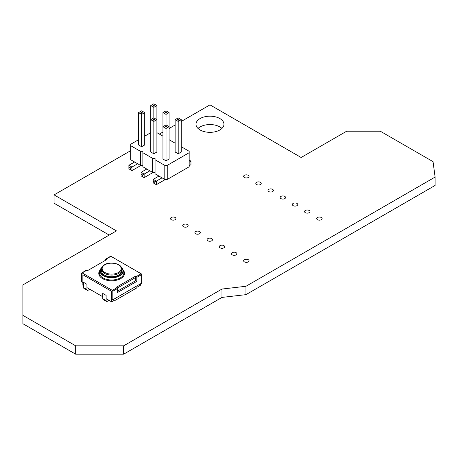<?xml version="1.0" encoding="UTF-8"?>
<svg xmlns="http://www.w3.org/2000/svg" width="458" height="458" viewBox="0 0 458 458"><rect width="100%" height="100%" fill="white"/><g stroke="black" fill="none" stroke-linecap="round" stroke-linejoin="round"><path stroke-width="0.69" d="M138.579 139.701L130.685 144.264L130.685 145.667L140.434 151.295L142.867 151.295L142.867 152.703L152.617 158.331L155.05 158.331L155.05 159.739L164.8 165.367L167.239 165.367L189.171 152.703L189.171 151.295L181.271 146.737M140.434 151.295L140.434 165.367L130.685 159.739L130.685 145.667M150.762 132.671L144.722 136.158M140.434 165.367L142.867 165.367M142.867 152.703L142.867 166.775L152.617 172.403L155.05 172.403M155.05 159.739L155.05 173.805L164.8 179.433L167.239 179.433L189.171 166.775L189.171 152.703M175.133 143.194L169.088 139.701M162.951 136.158L156.905 132.671M153.836 153.774L156.905 151.999L156.905 119.653L153.836 121.422L153.836 153.774L150.762 151.999L150.762 119.653L153.836 121.422L153.836 119.653L152.296 118.765L150.762 119.653L150.762 105.58L153.836 107.355L156.905 105.58L156.905 119.653L155.371 118.765L153.836 119.653M141.648 146.737L144.722 144.968L144.722 112.616L141.648 114.391L141.648 146.737L138.579 144.968L138.579 112.616L141.648 114.391L141.648 112.616L143.182 111.729L144.722 112.616M166.019 160.81L162.951 159.035L162.951 112.616L166.019 114.391L169.088 112.616L169.088 126.689L166.019 128.458L166.019 160.81L169.088 159.035L169.088 126.689L167.554 125.801L166.019 126.689L164.485 125.801L162.951 126.689L166.019 128.458L166.019 126.689M181.271 151.999L178.202 153.774L178.202 121.422L181.271 119.653L181.271 151.999M175.133 119.653L176.668 118.765L178.202 119.653L178.202 121.422L175.133 119.653L175.133 151.999L178.202 153.774M152.617 172.403L152.617 158.331M164.8 179.433L164.8 165.367M167.239 179.433L167.239 165.367M146.783 169.031L141.075 172.328L141.075 175.872L144.144 177.647L153.23 172.403M149.852 170.805L144.144 174.103L144.144 177.647M137.669 163.769L131.961 167.067L131.961 170.611L141.047 165.367M134.6 162L128.893 165.292L131.961 167.067L130.427 167.954L130.427 169.723L131.961 170.611M162.035 177.841L156.327 181.133L156.327 184.683L165.412 179.433M158.966 176.067L153.258 179.364L156.327 181.133L154.793 182.021L154.793 183.795L156.327 184.683M189.171 162.178L190.963 161.142L190.963 164.685L189.171 165.722M167.554 125.801L166.019 124.914L166.019 112.616L167.554 111.729L169.088 112.616M152.296 118.765L153.836 117.878L153.836 105.58L155.371 104.699L153.836 103.811L152.296 104.699L153.836 105.58M141.075 172.328L144.144 174.103L142.61 174.99L142.61 176.759M128.893 165.292L128.893 168.842L130.427 169.723M153.258 179.364L153.258 182.908L154.793 183.795M189.171 160.105L190.963 161.142M153.836 117.878L155.371 118.765M162.951 112.616L166.019 110.847L167.554 111.729M164.485 111.729L166.019 112.616M156.905 105.58L155.371 104.699M150.762 105.58L152.296 104.699M138.579 112.616L141.648 110.847L143.182 111.729M140.114 111.729L141.648 112.616M166.019 124.914L164.485 125.801M176.668 118.765L178.202 117.878L181.271 119.653M178.202 119.653L179.736 118.765M141.075 174.103L142.61 174.99M128.893 167.067L130.427 167.954M153.258 181.133L154.793 182.021M106.13 298.69L111.643 301.874L115.004 299.933L115.485 300.213L136.587 288.025L137.068 287.195L140.429 285.254L140.429 283.874M111.643 301.874L111.643 291.351L82.864 274.731L111.643 291.351L111.643 299.103L112.845 299.795L141.625 283.181L141.625 274.594A0.676 0.389 60 0 0 141.144 273.764L110.928 256.314A0.676 0.389 -120 0 0 110.584 256.28L105.787 259.051A0.676 0.389 -120 0 0 105.649 259.36L105.649 260.19M117.5 287.968L135.631 277.502L135.631 276.117L116.441 287.195L117.162 287.613A0.676 0.389 60 0 1 117.643 288.443L117.643 292.456L136.828 281.378L135.631 280.685L135.631 277.502L117.5 287.968M112.845 299.795L112.845 291.208A0.676 0.389 60 0 0 112.365 290.378L82.142 272.934A0.676 0.389 -120 0 0 81.661 273.208L81.661 281.796L82.864 282.489L82.864 274.731L82.864 285.254L83.585 285.672M86.94 287.613L102.769 296.75M102.769 298.69L106.13 300.625L106.13 295.364L102.769 293.429L102.769 298.69A1.695 0.979 120 0 0 103.119 299.463L106.479 301.404A1.695 0.979 120 0 0 107.327 301.318L109.004 300.351M106.13 300.625A1.695 0.979 120 0 0 106.479 301.404M83.585 287.613L86.94 289.548L86.94 284.286L83.585 282.346L83.585 287.613A1.695 0.979 120 0 0 83.934 288.385L87.289 290.326A1.695 0.979 120 0 0 88.142 290.24L89.82 289.273M86.94 289.548A1.695 0.979 120 0 0 87.289 290.326M82.142 272.934L86.94 270.163L87.661 270.575L106.846 259.497L106.13 259.085A0.676 0.389 -120 0 0 105.787 259.051M136.828 281.378L136.828 277.365A0.676 0.389 60 0 0 136.347 276.535L135.631 276.117M86.94 270.163A0.676 0.389 -120 0 0 86.602 270.128L81.805 272.899M117.643 291.07L135.631 280.685M101.47 269.195L101.47 270.855A10.173 5.874 0 0 0 107.75 276.283A10.173 5.874 0 0 0 118.84 275.006A10.173 5.874 0 0 0 121.822 270.855L121.822 269.195C121.393 267.375 121.817 265.543 115.347 263.447C110.075 262.835 106.491 263.264 104.59 264.73C102.071 266.716 101.035 268.205 101.47 269.195A10.173 5.874 0 0 0 111.643 275.069A10.173 5.874 0 0 0 121.822 269.195M181.271 121.45L209.982 104.876L301.129 157.5L346.7 131.188L380.277 131.188L433.045 161.651L435.1 177.08L435.1 185.444L245.963 294.643L221.975 297.414L221.975 289.05L123.637 345.824L75.667 345.824L22.9 315.362L22.9 284.899L116.441 230.889L54.078 194.885L130.685 150.659M221.975 297.414L123.637 354.189L123.637 345.824M245.963 294.643L245.963 286.279L221.975 289.05M123.637 354.189L75.667 354.189L75.667 345.824M109.199 235.074L54.078 203.249L54.078 194.885M75.667 354.189L22.9 323.726L22.9 315.362M221.947 128.446A13.986 8.072 0 0 0 198.022 128.446M435.1 177.08L245.963 286.279M159.373 134.097L162.951 132.03M169.088 128.486L175.133 125M200.094 129.975A13.986 8.072 0 0 0 215.334 131.721A13.986 8.072 0 0 0 223.968 124.261A13.986 8.072 0 0 0 209.982 116.189A13.986 8.072 0 0 0 195.995 124.261A13.986 8.072 0 0 0 200.094 129.975M244.4 175.294A2.714 1.569 180 0 1 247.36 174.95A2.714 1.569 180 0 1 249.032 176.399A2.714 1.569 180 0 1 246.318 177.967A2.714 1.569 180 0 1 243.604 176.399A2.714 1.569 180 0 1 244.4 175.294M171.321 217.487A2.714 1.569 180 0 1 174.275 217.149A2.714 1.569 180 0 1 175.952 218.592A2.714 1.569 180 0 1 173.239 220.161A2.714 1.569 180 0 1 170.525 218.592A2.714 1.569 180 0 1 171.321 217.487M256.589 182.324A2.714 1.569 180 0 1 259.543 181.986A2.714 1.569 180 0 1 261.22 183.435A2.714 1.569 180 0 1 258.507 185.003A2.714 1.569 180 0 1 255.793 183.435A2.714 1.569 180 0 1 256.589 182.324M268.772 189.36A2.714 1.569 180 0 1 271.726 189.022A2.714 1.569 180 0 1 273.403 190.471A2.714 1.569 180 0 1 270.689 192.034A2.714 1.569 180 0 1 267.976 190.471A2.714 1.569 180 0 1 268.772 189.36M280.954 196.396A2.714 1.569 180 0 1 283.914 196.058A2.714 1.569 180 0 1 285.586 197.501A2.714 1.569 180 0 1 282.872 199.07A2.714 1.569 180 0 1 280.159 197.501A2.714 1.569 180 0 1 280.954 196.396M293.137 203.432A2.714 1.569 180 0 1 296.097 203.089A2.714 1.569 180 0 1 297.774 204.537A2.714 1.569 180 0 1 295.061 206.106A2.714 1.569 180 0 1 292.347 204.537A2.714 1.569 180 0 1 293.137 203.432M305.326 210.462A2.714 1.569 180 0 1 308.28 210.125A2.714 1.569 180 0 1 309.957 211.573A2.714 1.569 180 0 1 307.244 213.142A2.714 1.569 180 0 1 304.53 211.573A2.714 1.569 180 0 1 305.326 210.462M317.509 217.498A2.714 1.569 180 0 1 320.468 217.161A2.714 1.569 180 0 1 322.14 218.609A2.714 1.569 180 0 1 319.426 220.172A2.714 1.569 180 0 1 316.713 218.609A2.714 1.569 180 0 1 317.509 217.498M183.503 224.523A2.714 1.569 180 0 1 186.463 224.18A2.714 1.569 180 0 1 188.135 225.628A2.714 1.569 180 0 1 185.421 227.197A2.714 1.569 180 0 1 182.708 225.628A2.714 1.569 180 0 1 183.503 224.523M195.686 231.553A2.714 1.569 180 0 1 198.646 231.216A2.714 1.569 180 0 1 200.318 232.664A2.714 1.569 180 0 1 197.61 234.227A2.714 1.569 180 0 1 194.896 232.664A2.714 1.569 180 0 1 195.686 231.553M207.875 238.589A2.714 1.569 180 0 1 210.829 238.252A2.714 1.569 180 0 1 212.506 239.7A2.714 1.569 180 0 1 209.793 241.263A2.714 1.569 180 0 1 207.079 239.7A2.714 1.569 180 0 1 207.875 238.589M220.058 245.625A2.714 1.569 180 0 1 223.012 245.288A2.714 1.569 180 0 1 224.689 246.73A2.714 1.569 180 0 1 221.975 248.299A2.714 1.569 180 0 1 219.262 246.73A2.714 1.569 180 0 1 220.058 245.625M232.24 252.661A2.714 1.569 180 0 1 235.2 252.318A2.714 1.569 180 0 1 236.872 253.766A2.714 1.569 180 0 1 234.158 255.335A2.714 1.569 180 0 1 231.445 253.766A2.714 1.569 180 0 1 232.24 252.661M244.423 259.692A2.714 1.569 180 0 1 247.383 259.354A2.714 1.569 180 0 1 249.06 260.802A2.714 1.569 180 0 1 246.347 262.365A2.714 1.569 180 0 1 243.633 260.802A2.714 1.569 180 0 1 244.423 259.692M104.928 264.764A9.498 5.485 0 0 0 109.187 273.936A9.498 5.485 0 0 0 120.82 267.22A9.498 5.485 0 0 0 104.928 264.764M106.13 259.085L110.928 256.314M136.347 276.535L141.144 273.764M112.365 290.378L117.162 287.613M100.205 269.939A12.87 7.431 0 0 0 104.052 279.351A12.87 7.431 0 0 0 120.746 278.601A12.87 7.431 0 0 0 123.088 269.939M112.845 291.208L117.643 288.443M136.828 277.365L141.625 274.594M101.871 267.449A11.599 6.698 0 0 0 100.256 269.791L99.649 271.6A12.217 7.053 0 0 0 105.918 279.168A12.217 7.053 0 0 0 120.282 277.926A12.217 7.053 0 0 0 123.637 271.6L123.036 269.791A11.599 6.698 0 0 0 121.416 267.449M101.905 267.392L100.256 269.791A11.599 6.698 0 0 0 106.204 276.976A11.599 6.698 0 0 0 119.847 275.796A11.599 6.698 0 0 0 123.036 269.791L121.387 267.392M101.75 267.741A11.273 6.509 0 0 0 104.893 276.065A11.273 6.509 0 0 0 119.618 275.458A11.273 6.509 0 0 0 121.542 267.741"/></g></svg>
